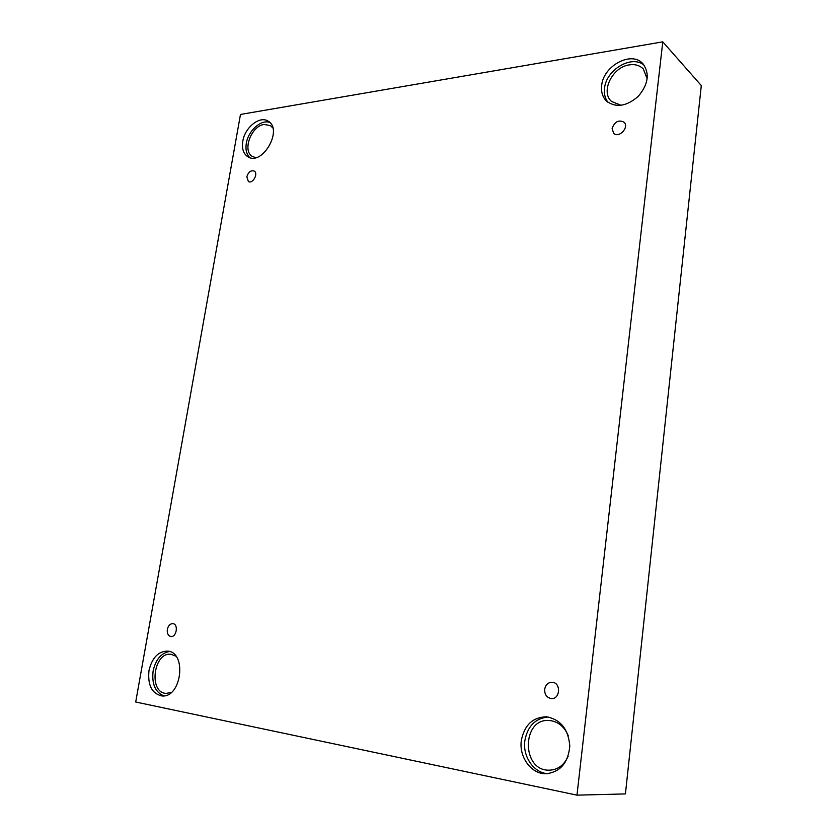 <?xml version="1.0" encoding="UTF-8"?>
<svg xmlns="http://www.w3.org/2000/svg" width="837" height="837" viewBox="0 0 837 837"><rect width="100%" height="100%" fill="white"/><g stroke="black" fill="none" stroke-linecap="round" stroke-linejoin="round"><path stroke-width="1.26" d="M576.975 795.15L625.427 793.915L701.301 85.562L662.778 41.85L240.481 114.449L135.699 702.013L576.975 795.15L662.778 41.85M246.821 176.837C248.327 172.108 250.755 170.162 254.103 170.999C258.727 173.301 252.753 184.318 248.39 181.535L246.821 176.837M167.348 629.351C168.279 625.563 170.12 623.659 172.882 623.649C178.7 624.099 176.565 637.532 170.821 636.507C168.101 635.743 166.94 633.358 167.348 629.351M544.678 689.28C545.651 684.572 548.235 682.239 552.441 682.291C561.418 682.982 560.016 699.858 551.06 698.529C546.666 697.514 544.542 694.438 544.678 689.28M612.109 128.553C614.567 121.721 618.522 119.576 623.963 122.118C629.686 127.057 618.899 138.68 613.636 133.292L612.109 128.553M148.986 670.521C152.062 657.788 158.224 651.322 167.452 651.102C187.279 651.971 181.566 698.424 161.75 695.924C151.79 693.496 147.532 685.032 148.986 670.521M242.803 141.181C244.822 127.402 259.93 115.37 268.206 121.198C283.419 129.526 262.211 166.427 247.857 156.749C243.389 153.767 241.694 148.578 242.803 141.181M601.667 85.594C603.153 65.851 631.684 50.408 642.962 63.79C649.899 73.52 648.33 84.38 638.254 96.349C626.505 106.477 615.917 108.057 606.48 101.078C602.588 97.155 600.987 91.997 601.667 85.594M521.315 740.599C524.37 725.051 532.771 717.121 546.53 716.807C560.654 719.496 568.417 729.257 569.809 746.091C568.208 762.905 560.235 772.122 545.902 773.754C531.244 774.11 518.888 757.056 521.315 740.599M568.082 756.376C564.075 765.248 557.766 769.852 549.156 770.186C520.886 770.825 521.796 717.361 549.668 720.563L551.499 720.793C559.179 722.415 564.755 727.384 568.218 735.713M548.245 717.006C535.366 718.219 527.561 726.129 524.83 740.755C522.56 756.418 533.682 772.833 547.639 773.691M621.127 105.336L611.491 101.423C600.296 91.777 612.433 66.908 629.372 64.867C635.116 64.031 639.761 65.391 643.308 68.969L647.189 78.856M644.239 65.349C632.019 54.3 605.978 69.753 604.534 88.387C603.916 93.911 605.078 98.567 608.007 102.355M255.808 157.628L252.596 156.571C241.935 151.267 251.1 125.843 264.157 124.462L270.351 125.571L272.82 127.946M269.828 122.484C261.228 119.053 248.212 130.677 246.319 143.273C245.335 149.52 246.476 154.28 249.74 157.576M171.303 692.419L166.176 693.392C148.18 692.869 153.579 651.51 171.125 654.325L175.875 656.166M169.482 651.531C161.185 653.027 155.734 659.483 153.129 670.897C151.643 683.934 155.222 692.262 163.853 695.871"/></g></svg>
